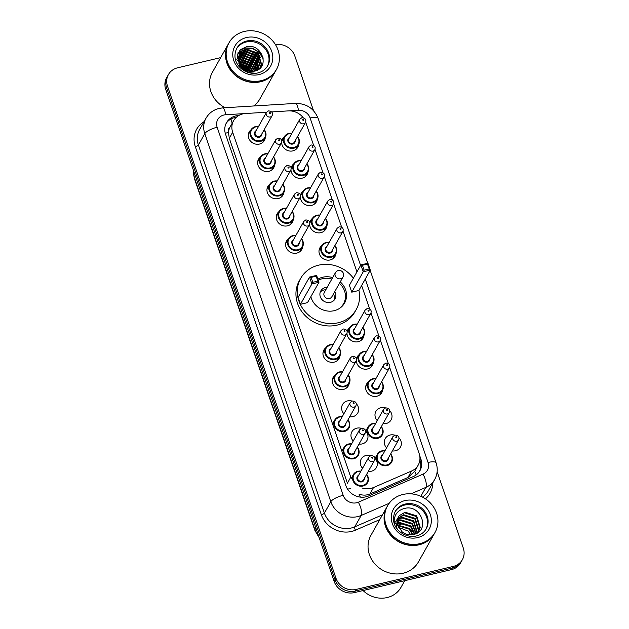 <?xml version="1.0" encoding="UTF-8"?>
<svg xmlns="http://www.w3.org/2000/svg" width="629" height="629" viewBox="0 0 629 629"><rect width="100%" height="100%" fill="white"/><g stroke="black" fill="none" stroke-linecap="round" stroke-linejoin="round"><path stroke-width="0.94" d="M307.958 171.874A8.712 7.902 -150.6 0 1 307.086 174.548A8.712 7.902 -150.6 0 1 302.195 178.149A8.712 7.902 -150.6 0 1 290.975 169.759M317.291 199.141A8.712 7.902 -150.6 0 1 316.418 201.815A8.712 7.902 -150.6 0 1 311.528 205.408A8.712 7.902 -150.6 0 1 300.308 197.019M326.632 226.401A8.712 7.902 -150.6 0 1 325.751 229.074A8.712 7.902 -150.6 0 1 320.861 232.675A8.712 7.902 -150.6 0 1 309.641 224.278M335.965 253.66A8.712 7.902 -150.6 0 1 335.084 256.333A8.712 7.902 -150.6 0 1 330.194 259.934A8.712 7.902 -150.6 0 1 321.034 256.813A8.712 7.902 -150.6 0 1 319.909 247.787A8.712 7.902 -150.6 0 1 321.741 245.648M363.963 335.438A8.712 7.902 -150.6 0 1 363.082 338.119A8.712 7.902 -150.6 0 1 358.192 341.712A8.712 7.902 -150.6 0 1 346.98 333.323M373.296 362.705A8.712 7.902 -150.6 0 1 372.415 365.378A8.712 7.902 -150.6 0 1 367.525 368.971A8.712 7.902 -150.6 0 1 356.313 360.582M382.629 389.964A8.712 7.902 -150.6 0 1 381.756 392.638A8.712 7.902 -150.6 0 1 376.857 396.239A8.712 7.902 -150.6 0 1 367.706 393.117A8.712 7.902 -150.6 0 1 366.573 384.091A8.712 7.902 -150.6 0 1 368.405 381.952M376.692 419.944A8.712 7.902 -150.6 0 1 377.549 420.07M377.243 420.612A8.712 7.902 -150.6 0 1 375.906 411.35A8.712 7.902 -150.6 0 1 380.804 407.749A8.712 7.902 -150.6 0 1 385.404 407.906M389.626 410.501A8.712 7.902 -150.6 0 1 391.089 419.897A8.712 7.902 -150.6 0 1 386.19 423.498A8.712 7.902 -150.6 0 1 383.037 423.647M386.025 447.203A8.712 7.902 -150.6 0 1 386.882 447.329M386.576 447.879A8.712 7.902 -150.6 0 1 385.239 438.61A8.712 7.902 -150.6 0 1 390.137 435.009A8.712 7.902 -150.6 0 1 394.745 435.166M398.959 437.76A8.712 7.902 -150.6 0 1 400.421 447.156A8.712 7.902 -150.6 0 1 395.523 450.757A8.712 7.902 -150.6 0 1 392.37 450.907M298.626 144.615A8.712 7.902 -150.6 0 1 297.753 147.288A8.712 7.902 -150.6 0 1 292.855 150.889A8.712 7.902 -150.6 0 1 281.643 142.5M361.997 467.63A8.712 7.902 -150.6 0 1 362.854 467.756M362.548 468.298A8.712 7.902 -150.6 0 1 361.211 459.036A8.712 7.902 -150.6 0 1 366.102 455.435A8.712 7.902 -150.6 0 1 370.709 455.593M374.931 458.187A8.712 7.902 -150.6 0 1 376.386 467.583A8.712 7.902 -150.6 0 1 371.495 471.184A8.712 7.902 -150.6 0 1 368.335 471.333M352.657 440.371A8.712 7.902 -150.6 0 1 353.522 440.497M353.215 441.039A8.712 7.902 -150.6 0 1 351.878 431.777A8.712 7.902 -150.6 0 1 356.769 428.176A8.712 7.902 -150.6 0 1 361.376 428.333M365.591 430.92A8.712 7.902 -150.6 0 1 367.053 440.324A8.712 7.902 -150.6 0 1 362.162 443.925A8.712 7.902 -150.6 0 1 359.002 444.074M343.324 413.111A8.712 7.902 -150.6 0 1 344.189 413.237M343.882 413.78A8.712 7.902 -150.6 0 1 342.546 404.51A8.712 7.902 -150.6 0 1 347.436 400.917A8.712 7.902 -150.6 0 1 352.043 401.066M356.258 403.661A8.712 7.902 -150.6 0 1 357.72 413.064A8.712 7.902 -150.6 0 1 352.83 416.657A8.712 7.902 -150.6 0 1 349.669 416.815M349.26 383.124A8.712 7.902 -150.6 0 1 348.387 385.797A8.712 7.902 -150.6 0 1 343.497 389.398A8.712 7.902 -150.6 0 1 334.337 386.277A8.712 7.902 -150.6 0 1 333.213 377.251A8.712 7.902 -150.6 0 1 335.045 375.12M339.927 355.865A8.712 7.902 -150.6 0 1 339.055 358.538A8.712 7.902 -150.6 0 1 334.156 362.139A8.712 7.902 -150.6 0 1 325.004 359.017A8.712 7.902 -150.6 0 1 323.872 349.991A8.712 7.902 -150.6 0 1 325.704 347.861M283.931 192.301A8.712 7.902 -150.6 0 1 283.05 194.974A8.712 7.902 -150.6 0 1 278.16 198.575A8.712 7.902 -150.6 0 1 269 195.454A8.712 7.902 -150.6 0 1 267.875 186.428A8.712 7.902 -150.6 0 1 269.707 184.289M274.598 165.042A8.712 7.902 -150.6 0 1 273.717 167.715A8.712 7.902 -150.6 0 1 268.827 171.316A8.712 7.902 -150.6 0 1 259.667 168.195A8.712 7.902 -150.6 0 1 258.543 159.168A8.712 7.902 -150.6 0 1 260.375 157.03M293.263 219.56A8.712 7.902 -150.6 0 1 292.383 222.234A8.712 7.902 -150.6 0 1 287.492 225.835A8.712 7.902 -150.6 0 1 278.332 222.713A8.712 7.902 -150.6 0 1 277.208 213.687A8.712 7.902 -150.6 0 1 279.04 211.556M302.596 246.827A8.712 7.902 -150.6 0 1 301.723 249.501A8.712 7.902 -150.6 0 1 296.825 253.094A8.712 7.902 -150.6 0 1 287.665 249.972A8.712 7.902 -150.6 0 1 286.541 240.946A8.712 7.902 -150.6 0 1 288.373 238.816M265.265 137.782A8.712 7.902 -150.6 0 1 264.384 140.456A8.712 7.902 -150.6 0 1 259.494 144.057A8.712 7.902 -150.6 0 1 250.334 140.935A8.712 7.902 -150.6 0 1 249.21 131.909A8.712 7.902 -150.6 0 1 251.042 129.771M266.547 112.229L245.491 113.519A16.33 14.813 29.4 0 0 242.786 113.92A16.33 14.813 29.4 0 0 233.611 120.666A16.33 14.813 29.4 0 0 232.683 132.271L350.778 477.199L347.397 483.198L229.302 138.278L232.683 132.271M233.611 120.666L229.947 127.2A5.441 4.938 29.4 0 0 228.413 132.46A16.33 4.82 161.1 0 0 225.268 133.317M228.413 132.46L228.5 132.719A16.33 14.813 -150.6 0 1 229.947 127.2M360.323 497.114A16.33 5.669 -113.5 0 0 359.041 494.174C362.784 495.479 366.4 495.432 369.883 494.009L407.93 477.497L414.708 471.325L418.206 465.106A16.33 14.813 29.4 0 0 419.134 453.509L389.666 367.438M228.5 132.719L229.302 138.278M303.186 117.67A16.33 14.813 29.4 0 0 288.294 110.893L271.72 111.907M313.627 145.346L305.796 122.466A16.33 14.813 29.4 0 0 305.663 122.097M388.297 363.436L380.333 340.179M378.965 336.177L371 312.92M369.632 308.918L361.628 285.535M356.95 271.87L343.002 231.134M341.633 227.132L333.669 203.875M332.293 199.873L324.336 176.615M322.96 172.613L315.003 149.356M361.919 487.939A16.33 14.813 29.4 0 0 373.54 487.522L411.586 471.011A16.33 14.813 29.4 0 0 418.206 465.106M291.148 167.99A8.712 7.902 -150.6 0 1 291.911 166.001A8.712 7.902 -150.6 0 1 293.743 163.87M300.481 195.249A8.712 7.902 -150.6 0 1 301.244 193.26A8.712 7.902 -150.6 0 1 303.076 191.13M309.814 222.517A8.712 7.902 -150.6 0 1 310.577 220.527A8.712 7.902 -150.6 0 1 312.409 218.389M347.153 331.554A8.712 7.902 -150.6 0 1 347.908 329.565A8.712 7.902 -150.6 0 1 349.74 327.434M356.486 358.813A8.712 7.902 -150.6 0 1 357.241 356.824A8.712 7.902 -150.6 0 1 359.073 354.693M281.816 140.731A8.712 7.902 -150.6 0 1 282.57 138.742A8.712 7.902 -150.6 0 1 284.402 136.611M238.721 115.524L238.383 115.547A16.33 14.813 29.4 0 0 235.678 115.948A16.33 14.813 29.4 0 0 226.503 122.694A16.33 14.813 29.4 0 0 225.575 134.299L345.864 485.627A16.33 14.813 29.4 0 0 368.625 495.959L413.332 476.554A16.33 14.813 29.4 0 0 419.952 470.657A16.33 14.813 29.4 0 0 420.88 459.052L419.685 455.569M226.078 123.512A16.33 14.813 -150.6 0 1 234.774 117.544A16.33 14.813 -150.6 0 1 236.347 117.253M238.847 65.801A21.771 19.751 -150.6 0 1 240.412 66.171M241.08 66.367A21.771 19.751 -150.6 0 1 250.028 71.407M275.486 44.667A16.33 14.813 -150.6 0 1 294.828 56.02L313.557 110.735M437.139 471.687L463.298 548.087A16.33 14.813 -150.6 0 1 462.37 559.692A16.33 14.813 -150.6 0 1 453.195 566.438L356.187 589.412A16.33 14.813 -150.6 0 1 335.972 578.232L167.503 86.165A16.33 14.813 -150.6 0 1 168.43 74.56A16.33 14.813 -150.6 0 1 177.606 67.814L220.661 57.624M462.37 559.692L460.57 562.892A16.33 14.813 -150.6 0 1 451.394 569.638L354.386 592.604A16.33 14.813 -150.6 0 1 334.172 581.432L165.702 89.357L166.599 87.761A16.33 14.813 -150.6 0 1 167.526 76.164A16.33 14.813 -150.6 0 0 166.599 87.761L335.076 579.836L166.599 87.761L167.503 86.165M354.386 592.604L355.283 591.008A16.33 14.813 -150.6 0 1 335.076 579.836A16.33 14.813 -150.6 0 0 355.283 591.008L452.298 568.042L355.283 591.008L356.187 589.412M461.474 561.288A16.33 14.813 -150.6 0 1 452.298 568.042A16.33 14.813 -150.6 0 0 461.474 561.288M419.834 460.224L419.983 460.648A16.33 14.813 -150.6 0 1 419.472 471.436M249.194 71.281A21.771 19.751 29.4 0 0 241.615 67.012M240.868 66.768A21.771 19.751 29.4 0 0 239.193 66.32M165.702 89.357A16.33 14.813 -150.6 0 1 166.63 77.76L168.43 74.56M275.934 70.409A27.22 24.688 -150.6 0 1 275.872 70.511A27.22 24.688 -150.6 0 1 260.587 81.754A27.22 24.688 -150.6 0 1 231.967 72.005A27.22 24.688 -150.6 0 1 228.445 43.794A27.22 24.688 -150.6 0 1 228.5 43.7M225.151 107.724A27.22 24.688 -150.6 0 1 212.421 72.256L228.445 43.794M276.493 69.41L275.989 70.306A27.22 24.688 -150.6 0 1 260.697 81.558A27.22 24.688 -150.6 0 1 232.077 71.8A27.22 24.688 -150.6 0 1 228.555 43.598L229.066 42.693A27.22 24.688 -150.6 0 1 244.359 31.45A27.22 24.688 -150.6 0 1 272.97 41.2A27.22 24.688 -150.6 0 1 276.493 69.41A27.22 24.688 -150.6 0 1 261.2 80.654A27.22 24.688 -150.6 0 1 232.588 70.904A27.22 24.688 -150.6 0 1 229.066 42.693M236.48 48.842A17.746 16.102 -150.6 0 1 246.159 42.009A17.746 16.102 -150.6 0 1 264.612 48.126A17.746 16.102 -150.6 0 1 267.396 66.249M239.531 54.511L246.159 49.919L257.764 53.473L261.389 64.929L260.406 67.578M250.177 73.003L253.809 73.09C246.143 72.712 241.237 69.269 239.106 62.751L238.643 56.995L239.665 54.259L246.442 49.424L258.047 52.978L261.672 64.433L259.942 68.294L260.548 66.43L256.923 54.975L245.318 51.421L239.162 55.289M239.059 55.564L245.035 51.916L256.64 55.47L260.264 66.926L259.808 68.412M238.713 56.681L243.91 53.913L255.516 57.467L259.124 68.993M238.784 56.398L244.194 53.418L255.799 56.972L259.321 68.836M238.493 57.876L242.786 55.91L254.391 59.464L258.228 69.615M238.533 57.569L243.069 55.415L254.674 58.969L258.472 69.457M238.43 59.157L241.662 57.907L253.267 61.461L257.167 70.204M238.43 58.827L241.937 57.412L253.55 60.966L257.45 70.063M238.54 60.533L240.537 59.904L252.143 63.458L255.924 70.731M238.493 60.18L240.813 59.409L252.426 62.963L256.255 70.605M238.871 62.035L251.018 65.455L254.454 71.148M238.761 61.65L239.688 61.406L251.301 64.96L254.847 71.053M239.484 63.71L249.894 67.452L252.709 71.439M239.295 63.27L250.177 66.957L253.18 71.384M249.752 70.519A22.322 20.246 -150.6 0 0 240.6 65.707L248.769 69.449L250.46 71.447M240.231 65.149L249.053 68.954L251.089 71.486M242.204 67.633L247.968 70.991M236.708 59.841L237.416 58.253M237.864 64.001L238.289 63.899M239.106 62.751A12.305 11.165 -150.6 0 0 254.336 71.171C270.784 68.199 261.861 42.733 246.544 46.735L240.577 49.573L237.125 54.935L240.16 67.578M237.322 60.494A27.22 24.688 -150.6 0 1 237.762 60.557M238.556 60.675A27.22 24.688 -150.6 0 1 241.049 61.202M242.708 61.681A27.22 24.688 -150.6 0 1 252.19 66.753M253.613 67.956A27.22 24.688 -150.6 0 1 255.83 70.189M275.872 70.511L259.848 98.965A27.22 24.688 -150.6 0 1 253.684 105.971M239.798 50.32L244.752 48.134L252.371 48.472L259.187 52.459L263.339 59.032M237.974 52.86L244.728 49.935M246.843 49.801L258.063 54.456L260.697 57.726M237.251 54.534L240.86 52.592M241.166 52.49L243.604 51.932M245.719 51.798L256.939 56.453L259.573 59.724M244.595 53.795L255.814 58.45L258.448 61.721M243.47 55.792L254.69 60.447L257.324 63.718M242.346 57.789L253.566 62.444L256.2 65.715M241.222 59.786L252.441 64.441L255.075 67.712M240.089 61.776L251.317 66.438L253.951 69.709M239.515 63.788L250.193 68.435L252.661 71.447M240.317 49.809L244.893 47.883L252.512 48.221L259.329 52.207L263.189 57.97M238.1 52.616L243.769 49.88L245.766 49.589M248.793 49.667L258.204 54.204L259.73 55.887M237.322 54.338L241.135 52.293M241.52 52.176L244.642 51.586M247.669 51.664L257.08 56.201L258.605 57.876M246.544 53.662L255.956 58.198L257.481 59.873M245.42 55.659L254.831 60.195L256.357 61.87M244.296 57.656L253.707 62.192L255.232 63.867M243.171 59.653L252.583 64.189L254.1 65.864M242.047 61.65L251.458 66.187L252.976 67.861M240.923 63.647L250.334 68.184L251.852 69.858M358.939 290.299A31.843 28.887 -150.6 0 1 356.195 309.586A31.843 28.887 -150.6 0 1 338.3 322.748A31.843 28.887 -150.6 0 1 304.821 311.339A31.843 28.887 -150.6 0 1 300.701 278.332A31.843 28.887 -150.6 0 1 318.589 265.179A31.843 28.887 -150.6 0 1 353.372 278.222M356.195 309.586L354.842 311.984A31.843 28.887 -150.6 0 1 336.955 325.146A31.843 28.887 -150.6 0 1 303.469 313.737A31.843 28.887 -150.6 0 1 299.349 280.731L300.701 278.332M317.904 279.174A18.508 16.786 -150.6 0 1 322.716 277.232A18.508 16.786 -150.6 0 1 332.655 277.609M340.25 281.886A18.508 16.786 -150.6 0 1 344.574 303.044A18.508 16.786 -150.6 0 1 334.172 310.695A18.508 16.786 -150.6 0 1 310.86 296.668M300.418 304.318L307.495 302.643L318.966 282.279L311.89 283.954L300.418 304.318L298.06 297.431L309.531 277.067L316.607 275.392L318.966 282.279L317.842 281.132L316.159 276.21L311.103 277.405L312.794 282.327L317.842 281.132M351.753 292.171L358.829 290.496L370.3 270.124L363.224 271.799L351.753 292.171L349.394 285.275L360.873 264.911L367.941 263.237L370.3 270.124L369.176 268.976L367.493 264.062L362.446 265.257L364.128 270.179L369.176 268.976M312.794 282.327L311.89 283.954L309.531 277.067L311.103 277.405M364.128 270.179L363.224 271.799L360.873 264.911L362.446 265.257M367.941 263.237L367.493 264.062M316.607 275.392L316.159 276.21M318.274 280.259A17.966 16.291 -150.6 0 1 322.323 278.726A17.966 16.291 -150.6 0 1 331.845 279.048M327.166 287.367A8.169 7.406 29.4 0 0 325.358 287.579A8.169 7.406 29.4 0 0 320.766 290.952A8.169 7.406 29.4 0 0 321.828 299.42A8.169 7.406 29.4 0 0 330.414 302.345A8.169 7.406 29.4 0 0 334.998 298.972A8.169 7.406 29.4 0 0 334.754 291.636M339.432 283.325A17.966 16.291 -150.6 0 1 343.536 303.776A17.966 16.291 -150.6 0 1 339 308.745M335.446 272.656L324.312 292.422A4.356 3.947 29.4 0 0 324.878 296.935A4.356 3.947 29.4 0 0 329.454 298.5A4.356 3.947 29.4 0 0 331.9 296.699L343.041 276.925A4.356 4.356 0 0 0 339.644 270.454A4.356 4.356 0 0 0 335.446 272.656A4.356 3.947 29.4 0 0 335.202 275.746A4.356 3.947 29.4 0 0 340.588 278.726A4.356 3.947 29.4 0 0 343.041 276.925M325.814 289.765A8.169 7.406 29.4 0 0 324.006 289.977A8.169 7.406 29.4 0 0 320.216 292.226M334.203 300.096A8.169 7.406 29.4 0 0 333.401 294.034M404.738 580.685L400.94 587.431A24.5 22.219 -150.6 0 1 387.173 597.55A24.5 22.219 -150.6 0 1 363.075 590.545M434.466 533.447A27.22 24.688 -150.6 0 1 434.411 533.549A27.22 24.688 -150.6 0 1 419.118 544.793A27.22 24.688 -150.6 0 1 390.499 535.043A27.22 24.688 -150.6 0 1 386.977 506.832A27.22 24.688 -150.6 0 1 387.032 506.73M434.411 533.549L418.379 562.004A27.22 24.688 -150.6 0 1 403.087 573.247A27.22 24.688 -150.6 0 1 374.475 563.498A27.22 24.688 -150.6 0 1 370.953 535.287L386.977 506.832M435.024 532.449L434.521 533.345A27.22 24.688 -150.6 0 1 419.229 544.596A27.22 24.688 -150.6 0 1 390.617 534.839A27.22 24.688 -150.6 0 1 387.087 506.636L387.598 505.732A27.22 24.688 -150.6 0 1 402.89 494.488A27.22 24.688 -150.6 0 1 431.502 504.238A27.22 24.688 -150.6 0 1 435.024 532.449A27.22 24.688 -150.6 0 1 419.732 543.692A27.22 24.688 -150.6 0 1 391.12 533.942A27.22 24.688 -150.6 0 1 387.598 505.732M395.012 511.88A17.746 16.102 -150.6 0 1 404.691 505.048A17.746 16.102 -150.6 0 1 423.152 511.165A17.746 16.102 -150.6 0 1 425.927 529.288M404.754 512.847L416.312 516.495L419.881 528.038L418.922 530.64M397.088 528.816L395.775 521.575L399.266 515.678L405.107 512.218L416.665 515.859L420.243 527.409L417.318 532.952M419.103 530.333L416.595 533.368M397.591 518.713L403.323 515.387L414.881 519.027L418.45 530.577L418.081 531.843M417.947 532.181L417.735 532.684M397.717 518.359L403.684 514.75L415.242 518.398L418.812 529.94L418.309 531.552M418.167 531.89L417.798 532.637M397.198 520.207L401.9 517.926L413.457 521.567L417.066 532.944M397.276 519.821L402.253 517.29L413.811 520.93L417.334 532.677M397.025 521.818L400.469 520.458L412.026 524.099L415.871 533.714M397.048 521.402L400.822 519.821L412.38 523.47L416.194 533.565M397.119 523.58L399.038 522.998L410.595 526.638L414.377 534.265M397.064 523.124L399.399 522.361L410.957 526.001L414.786 534.139M397.559 525.545L409.172 529.178L412.514 534.681M397.41 525.026L409.526 528.541L413.025 534.595M398.236 527.212L408.095 531.073L410.761 534.815M399.266 515.678L398.338 517.046L397.331 524.735L402.159 531.882C405.501 534.391 409.188 535.279 413.206 534.564C430.841 531.403 421.296 504.175 404.958 508.342C398.078 510.009 394.477 514.27 394.147 521.111L394.965 525.317M395.036 523.446A27.22 24.688 -150.6 0 1 395.468 523.493M397.135 523.721A27.22 24.688 -150.6 0 1 401.153 524.688M410.517 529.626A27.22 24.688 -150.6 0 1 414.165 533.007M420.203 461.348A16.33 4.82 161.1 0 0 419.622 461.419M232.14 123.276A16.33 3.994 -93.5 0 0 230.914 119.038M416.146 474.942A16.33 5.669 -113.5 0 0 414.708 471.325M350.314 488.505A16.33 4.82 161.1 0 0 347.617 489.22M407.93 477.497L411.586 471.011M369.883 494.009L373.54 487.522M244.972 113.558L225.693 114.745A10.89 9.875 29.4 0 0 223.885 115.013A10.89 9.875 29.4 0 0 217.147 127.247L343.167 495.314A10.89 9.875 29.4 0 0 356.643 502.76A10.89 9.875 29.4 0 0 358.349 502.201L423.018 474.132A10.89 9.875 29.4 0 0 428.058 462.457L365.268 279.064M389.17 503.318L361.172 515.466A21.771 19.751 -150.6 0 1 357.759 516.598A21.771 19.751 -150.6 0 1 330.815 501.698L204.795 133.631A21.771 19.751 -150.6 0 1 206.037 118.166L199.621 129.543A21.771 19.751 29.4 0 0 198.387 145.016L324.399 513.083A21.771 19.751 29.4 0 0 351.352 527.983A21.771 19.751 29.4 0 0 354.756 526.85L382.479 514.821M379.782 519.617L355.464 530.168A24.5 22.219 -150.6 0 1 321.317 514.679L195.297 146.612A2.72 0.802 161.1 0 0 198.387 145.016L204.795 133.631A10.89 3.216 -18.9 0 1 217.147 127.247M355.464 530.168A2.72 0.944 66.5 0 1 354.756 526.85L361.172 515.466A10.89 3.774 -113.5 0 0 358.349 502.201M195.297 146.612A24.5 22.219 -150.6 0 1 204.055 121.672M432.697 483.041A24.5 22.219 -150.6 0 1 425.448 498.821M335.972 578.232L334.172 581.432M453.195 566.438L451.394 569.638M343.167 495.314A10.89 3.216 -18.9 0 0 330.815 501.698L324.399 513.083A2.72 0.802 161.1 0 1 321.317 514.679M422.523 497.091A21.771 19.751 29.4 0 0 428.263 490.911L434.67 479.534A21.771 19.751 -150.6 0 1 425.849 487.396L420.84 496.281M423.018 474.132A10.89 3.774 -113.5 0 1 425.849 487.396L411.012 493.836M360.59 265.407L310.113 117.993A10.89 9.875 29.4 0 0 298.445 110.279L288.813 110.869M428.058 462.457A10.89 3.216 -18.9 0 1 436.101 462.928L370.174 270.352M310.113 117.993A10.89 3.216 -18.9 0 1 318.164 118.456C313.981 108.44 306.441 103.423 295.528 103.408L222.776 107.873A10.89 2.665 -93.5 0 1 225.693 114.745M298.445 110.279A10.89 2.665 -93.5 0 0 295.528 103.408M419.983 460.648L420.88 459.052M319.218 537.74L314.822 530.255A5.441 1.604 -18.9 0 1 314.925 529.689A21.771 19.751 29.4 0 0 318.824 536.608M193.37 170.176A21.771 19.751 29.4 0 0 194.432 177.763A5.441 1.604 161.1 0 0 194.33 178.329L193.3 169.964M195.383 176.065L194.432 177.763L314.925 529.689L315.876 527.99M239.012 66.061A21.771 19.751 -150.6 0 1 240.632 66.47M241.332 66.682A21.771 19.751 -150.6 0 1 249.627 71.352M236.748 48.339A17.746 16.102 -150.6 0 1 246.725 41.011A17.746 16.102 -150.6 0 1 265.383 47.364A17.746 16.102 -150.6 0 1 267.679 65.762C265.595 69.394 262.34 71.777 257.921 72.909C245.648 75.952 229.577 63.726 236.748 48.339M259.117 74.56A20.474 18.571 -150.6 0 1 233.776 60.549A20.474 18.571 -150.6 0 1 246.442 37.551A20.474 18.571 -150.6 0 1 271.783 51.554A20.474 18.571 -150.6 0 1 259.117 74.56M395.287 511.377A17.746 16.102 -150.6 0 1 405.257 504.049A17.746 16.102 -150.6 0 1 423.915 510.402A17.746 16.102 -150.6 0 1 426.218 528.8C424.127 532.425 420.872 534.807 416.461 535.947C404.18 538.99 388.117 526.764 395.287 511.377M417.648 537.598A20.474 18.571 -150.6 0 1 392.307 523.587A20.474 18.571 -150.6 0 1 404.974 500.59A20.474 18.571 -150.6 0 1 430.315 514.593A20.474 18.571 -150.6 0 1 417.648 537.598M264.211 129.668A8.169 7.406 -150.6 0 1 265.147 137.987A8.169 7.406 -150.6 0 1 260.563 141.368A8.169 7.406 -150.6 0 1 251.977 138.443A8.169 7.406 -150.6 0 1 250.916 129.975A8.169 7.406 -150.6 0 1 255.508 126.602A8.169 7.406 -150.6 0 1 258.519 126.468M258.37 126.736A7.619 6.911 29.4 0 0 255.791 126.893A7.619 6.911 29.4 0 0 251.073 135.455A7.619 6.911 29.4 0 0 260.508 140.676A7.619 6.911 29.4 0 0 264.054 129.944M261.868 133.835A3.813 3.46 -150.6 0 1 254.776 135.023A3.813 3.46 -150.6 0 1 256.176 130.628M255.413 131.98A3.263 2.964 29.4 0 0 259.274 136.54A3.263 2.964 29.4 0 0 261.106 135.188L272.129 115.618A3.263 2.964 -150.6 0 1 266.861 115.799A3.263 2.964 -150.6 0 1 266.437 112.41L255.413 131.98M270.014 113.511A0.543 0.495 29.4 0 0 270.352 112.898A0.543 0.495 29.4 0 0 269.676 112.52A0.543 0.495 29.4 0 0 269.338 113.134A0.543 0.495 29.4 0 0 270.014 113.511M273.544 156.935A8.169 7.406 -150.6 0 1 274.48 165.254A8.169 7.406 -150.6 0 1 269.896 168.627A8.169 7.406 -150.6 0 1 261.31 165.702A8.169 7.406 -150.6 0 1 260.257 157.234A8.169 7.406 -150.6 0 1 264.84 153.861A8.169 7.406 -150.6 0 1 267.852 153.728M267.702 154.003A7.619 6.911 29.4 0 0 265.123 154.152A7.619 6.911 29.4 0 0 260.406 162.722A7.619 6.911 29.4 0 0 269.841 167.935A7.619 6.911 29.4 0 0 273.387 157.203M271.201 161.095A3.813 3.46 -150.6 0 1 264.109 162.282A3.813 3.46 -150.6 0 1 265.509 157.895M264.746 159.239A3.263 2.964 29.4 0 0 268.607 163.799A3.263 2.964 29.4 0 0 270.439 162.447L281.462 142.877A3.263 2.964 -150.6 0 1 276.194 143.058A3.263 2.964 -150.6 0 1 275.769 139.669L264.746 159.239M279.347 140.77A0.543 0.495 29.4 0 0 279.685 140.157A0.543 0.495 29.4 0 0 278.671 140.393A0.543 0.495 29.4 0 0 279.347 140.77M282.877 184.195A8.169 7.406 -150.6 0 1 283.813 192.513A8.169 7.406 -150.6 0 1 279.229 195.886A8.169 7.406 -150.6 0 1 270.643 192.961A8.169 7.406 -150.6 0 1 269.589 184.501A8.169 7.406 -150.6 0 1 274.173 181.121A8.169 7.406 -150.6 0 1 277.185 180.987M277.035 181.262A7.619 6.911 29.4 0 0 274.456 181.419A7.619 6.911 29.4 0 0 269.739 189.982A7.619 6.911 29.4 0 0 279.174 195.194A7.619 6.911 29.4 0 0 282.728 184.47M280.534 188.354A3.813 3.46 -150.6 0 1 273.442 189.541A3.813 3.46 -150.6 0 1 274.842 185.154M274.079 186.506A3.263 2.964 29.4 0 0 277.939 191.059A3.263 2.964 29.4 0 0 279.771 189.706L290.795 170.137A3.263 2.964 -150.6 0 1 285.527 170.317A3.263 2.964 -150.6 0 1 285.102 166.929L274.079 186.506M288.68 168.029A0.543 0.495 29.4 0 0 289.018 167.416A0.543 0.495 29.4 0 0 288.341 167.047A0.543 0.495 29.4 0 0 288.003 167.66A0.543 0.495 29.4 0 0 288.68 168.029M292.21 211.454A8.169 7.406 -150.6 0 1 293.145 219.773A8.169 7.406 -150.6 0 1 288.562 223.146A8.169 7.406 -150.6 0 1 279.976 220.221A8.169 7.406 -150.6 0 1 278.922 211.761A8.169 7.406 -150.6 0 1 283.506 208.388A8.169 7.406 -150.6 0 1 286.517 208.246M286.368 208.521A7.619 6.911 29.4 0 0 283.789 208.679A7.619 6.911 29.4 0 0 279.072 217.241A7.619 6.911 29.4 0 0 288.507 222.454A7.619 6.911 29.4 0 0 292.06 211.729M289.867 215.621A3.813 3.46 -150.6 0 1 282.775 216.801A3.813 3.46 -150.6 0 1 284.174 212.413M283.412 213.766A3.263 2.964 29.4 0 0 287.272 218.318A3.263 2.964 29.4 0 0 289.104 216.966L300.127 197.396A3.263 2.964 -150.6 0 1 294.859 197.577A3.263 2.964 -150.6 0 1 294.435 194.196L283.412 213.766M298.012 195.289A0.543 0.495 29.4 0 0 298.35 194.675A0.543 0.495 29.4 0 0 297.674 194.306A0.543 0.495 29.4 0 0 297.336 194.919A0.543 0.495 29.4 0 0 298.012 195.289M301.543 238.713A8.169 7.406 -150.6 0 1 302.486 247.032A8.169 7.406 -150.6 0 1 297.894 250.405A8.169 7.406 -150.6 0 1 289.309 247.48A8.169 7.406 -150.6 0 1 288.255 239.02A8.169 7.406 -150.6 0 1 292.839 235.647A8.169 7.406 -150.6 0 1 295.85 235.505M295.701 235.781A7.619 6.911 29.4 0 0 293.122 235.938A7.619 6.911 29.4 0 0 288.404 244.5A7.619 6.911 29.4 0 0 297.839 249.713A7.619 6.911 29.4 0 0 301.393 238.989M299.2 242.88A3.813 3.46 -150.6 0 1 292.108 244.06A3.813 3.46 -150.6 0 1 293.507 239.673M292.744 241.025A3.263 2.964 29.4 0 0 296.605 245.577A3.263 2.964 29.4 0 0 298.437 244.233L309.46 224.663A3.263 2.964 -150.6 0 1 304.192 224.836A3.263 2.964 -150.6 0 1 303.768 221.455L292.744 241.025M307.345 222.548A0.543 0.495 29.4 0 0 307.683 221.935A0.543 0.495 29.4 0 0 307.007 221.565A0.543 0.495 29.4 0 0 306.669 222.179A0.543 0.495 29.4 0 0 307.345 222.548M338.882 347.758A8.169 7.406 -150.6 0 1 339.817 356.077A8.169 7.406 -150.6 0 1 335.226 359.45A8.169 7.406 -150.6 0 1 326.648 356.525A8.169 7.406 -150.6 0 1 325.586 348.065A8.169 7.406 -150.6 0 1 330.178 344.692A8.169 7.406 -150.6 0 1 333.189 344.55M333.032 344.826A7.619 6.911 29.4 0 0 330.453 344.983A7.619 6.911 29.4 0 0 325.743 353.545A7.619 6.911 29.4 0 0 335.171 358.758A7.619 6.911 29.4 0 0 338.724 348.034M336.531 351.918A3.813 3.46 -150.6 0 1 329.439 353.105A3.813 3.46 -150.6 0 1 330.838 348.718M330.083 350.07A3.263 2.964 29.4 0 0 333.936 354.622A3.263 2.964 29.4 0 0 335.776 353.27L346.791 333.7A3.263 2.964 -150.6 0 1 341.523 333.881A3.263 2.964 -150.6 0 1 341.099 330.5L330.083 350.07M344.676 331.593A0.543 0.495 29.4 0 0 344.346 330.61A0.543 0.495 29.4 0 0 344.676 331.593M348.214 375.018A8.169 7.406 -150.6 0 1 349.15 383.336A8.169 7.406 -150.6 0 1 344.558 386.709A8.169 7.406 -150.6 0 1 335.98 383.784A8.169 7.406 -150.6 0 1 334.919 375.324A8.169 7.406 -150.6 0 1 339.511 371.951A8.169 7.406 -150.6 0 1 342.522 371.81M342.365 372.085A7.619 6.911 29.4 0 0 339.786 372.242A7.619 6.911 29.4 0 0 335.076 380.804A7.619 6.911 29.4 0 0 344.503 386.017A7.619 6.911 29.4 0 0 348.057 375.293M345.864 379.185A3.813 3.46 -150.6 0 1 338.772 380.364A3.813 3.46 -150.6 0 1 340.179 375.977M339.416 377.329A3.263 2.964 29.4 0 0 343.269 381.882A3.263 2.964 29.4 0 0 345.109 380.537L356.124 360.96A3.263 2.964 -150.6 0 1 350.856 361.14A3.263 2.964 -150.6 0 1 350.439 357.759L339.416 377.329M354.009 358.852A0.543 0.495 29.4 0 0 353.679 357.87A0.543 0.495 29.4 0 0 354.009 358.852M347.979 419.81A8.169 7.406 -150.6 0 1 348.922 428.129A8.169 7.406 -150.6 0 1 344.33 431.502A8.169 7.406 -150.6 0 1 335.744 428.577A8.169 7.406 -150.6 0 1 334.691 420.117A8.169 7.406 -150.6 0 1 339.275 416.744A8.169 7.406 -150.6 0 1 342.286 416.602M342.137 416.878A7.619 6.911 29.4 0 0 339.558 417.035A7.619 6.911 29.4 0 0 334.84 425.597A7.619 6.911 29.4 0 0 344.275 430.81A7.619 6.911 29.4 0 0 347.829 420.086M345.636 423.977A3.813 3.46 -150.6 0 1 338.544 425.157A3.813 3.46 -150.6 0 1 339.943 420.77M339.18 422.122A3.263 2.964 29.4 0 0 343.041 426.674A3.263 2.964 29.4 0 0 344.873 425.322L355.896 405.752A3.263 2.964 -150.6 0 1 350.628 405.933A3.263 2.964 -150.6 0 1 350.204 402.552L339.18 422.122M353.781 403.645A0.543 0.495 29.4 0 0 354.119 403.032A0.543 0.495 29.4 0 0 353.443 402.662A0.543 0.495 29.4 0 0 353.105 403.275A0.543 0.495 29.4 0 0 353.781 403.645M357.311 447.07A8.169 7.406 -150.6 0 1 358.255 455.388A8.169 7.406 -150.6 0 1 353.663 458.761A8.169 7.406 -150.6 0 1 345.077 455.836A8.169 7.406 -150.6 0 1 344.024 447.376A8.169 7.406 -150.6 0 1 348.608 444.003A8.169 7.406 -150.6 0 1 351.619 443.87M351.469 444.137A7.619 6.911 29.4 0 0 348.891 444.294A7.619 6.911 29.4 0 0 344.173 452.856A7.619 6.911 29.4 0 0 353.608 458.069A7.619 6.911 29.4 0 0 357.162 447.345M354.968 451.237A3.813 3.46 -150.6 0 1 347.876 452.416A3.813 3.46 -150.6 0 1 349.276 448.029M348.513 449.381A3.263 2.964 29.4 0 0 352.374 453.934A3.263 2.964 29.4 0 0 354.206 452.589L365.229 433.019A3.263 2.964 -150.6 0 1 359.961 433.192A3.263 2.964 -150.6 0 1 359.536 429.811L348.513 449.381M363.114 430.904A0.543 0.495 29.4 0 0 363.452 430.291A0.543 0.495 29.4 0 0 362.776 429.921A0.543 0.495 29.4 0 0 362.438 430.535A0.543 0.495 29.4 0 0 363.114 430.904M366.644 474.329A8.169 7.406 -150.6 0 1 367.588 482.647A8.169 7.406 -150.6 0 1 362.996 486.028A8.169 7.406 -150.6 0 1 354.41 483.096A8.169 7.406 -150.6 0 1 353.356 474.636A8.169 7.406 -150.6 0 1 357.94 471.263A8.169 7.406 -150.6 0 1 360.96 471.129M360.802 471.396A7.619 6.911 29.4 0 0 358.223 471.553A7.619 6.911 29.4 0 0 353.506 480.116A7.619 6.911 29.4 0 0 362.941 485.336A7.619 6.911 29.4 0 0 366.495 474.604M364.301 478.496A3.813 3.46 -150.6 0 1 357.209 479.683A3.813 3.46 -150.6 0 1 358.609 475.288M357.846 476.64A3.263 2.964 29.4 0 0 361.706 481.193A3.263 2.964 29.4 0 0 363.538 479.848L374.562 460.279A3.263 2.964 -150.6 0 1 369.294 460.459A3.263 2.964 -150.6 0 1 368.869 457.071L357.846 476.64M372.447 458.164A0.543 0.495 29.4 0 0 372.785 457.558A0.543 0.495 29.4 0 0 372.109 457.181A0.543 0.495 29.4 0 0 372.447 458.164M297.58 136.509A8.169 7.406 -150.6 0 1 298.516 144.827A8.169 7.406 -150.6 0 1 293.924 148.2A8.169 7.406 -150.6 0 1 285.346 145.275A8.169 7.406 -150.6 0 1 284.284 136.815A8.169 7.406 -150.6 0 1 288.876 133.442M291.73 133.576A7.619 6.911 29.4 0 0 289.151 133.733A7.619 6.911 29.4 0 0 284.442 142.296A7.619 6.911 29.4 0 0 293.869 147.508A7.619 6.911 29.4 0 0 297.423 136.784M295.229 140.668A3.813 3.46 -150.6 0 1 288.137 141.855A3.813 3.46 -150.6 0 1 289.537 137.468M299.797 119.251L288.782 138.82A3.263 2.964 29.4 0 0 292.634 143.373A3.263 2.964 29.4 0 0 294.474 142.02L305.49 122.451A3.263 2.964 -150.6 0 1 300.222 122.631A3.263 2.964 -150.6 0 1 299.797 119.251L301.849 117.709C305.309 118.071 306.52 119.652 305.49 122.451M303.044 119.361A0.543 0.495 29.4 0 0 303.375 120.343A0.543 0.495 29.4 0 0 303.044 119.361M288.97 133.419A8.169 7.406 -150.6 0 1 291.887 133.301M306.913 163.768A8.169 7.406 -150.6 0 1 307.848 172.087A8.169 7.406 -150.6 0 1 303.257 175.46A8.169 7.406 -150.6 0 1 294.679 172.535A8.169 7.406 -150.6 0 1 293.617 164.075A8.169 7.406 -150.6 0 1 298.209 160.702M301.063 160.835A7.619 6.911 29.4 0 0 298.484 160.993A7.619 6.911 29.4 0 0 293.774 169.555A7.619 6.911 29.4 0 0 303.202 174.768A7.619 6.911 29.4 0 0 306.755 164.043M304.562 167.935A3.813 3.46 -150.6 0 1 297.47 169.115A3.813 3.46 -150.6 0 1 298.877 164.727M309.138 146.51L298.115 166.08A3.263 2.964 29.4 0 0 301.967 170.632A3.263 2.964 29.4 0 0 303.807 169.287L314.822 149.71A3.263 2.964 -150.6 0 1 309.554 149.891A3.263 2.964 -150.6 0 1 309.138 146.51L311.182 144.969C314.642 145.33 315.852 146.911 314.822 149.71M312.377 146.62A0.543 0.495 29.4 0 0 312.707 147.603A0.543 0.495 29.4 0 0 312.377 146.62M298.303 160.678A8.169 7.406 -150.6 0 1 301.22 160.56M316.245 191.027A8.169 7.406 -150.6 0 1 317.181 199.346A8.169 7.406 -150.6 0 1 312.597 202.719A8.169 7.406 -150.6 0 1 304.011 199.794A8.169 7.406 -150.6 0 1 302.95 191.334A8.169 7.406 -150.6 0 1 307.542 187.961M310.396 188.095A7.619 6.911 29.4 0 0 307.817 188.252A7.619 6.911 29.4 0 0 303.107 196.814A7.619 6.911 29.4 0 0 312.534 202.027A7.619 6.911 29.4 0 0 316.088 191.302M313.902 195.194A3.813 3.46 -150.6 0 1 306.803 196.374A3.813 3.46 -150.6 0 1 308.21 191.987M318.471 173.769L307.447 193.339A3.263 2.964 29.4 0 0 311.3 197.891A3.263 2.964 29.4 0 0 313.14 196.547L324.163 176.977A3.263 2.964 -150.6 0 1 318.887 177.15A3.263 2.964 -150.6 0 1 318.471 173.769L320.515 172.228C323.974 172.59 325.185 174.17 324.163 176.977M321.71 173.879A0.543 0.495 29.4 0 0 321.372 174.492A0.543 0.495 29.4 0 0 322.378 174.257A0.543 0.495 29.4 0 0 321.71 173.879M307.636 187.937A8.169 7.406 -150.6 0 1 310.553 187.827M325.578 218.287A8.169 7.406 -150.6 0 1 326.514 226.605A8.169 7.406 -150.6 0 1 321.93 229.986A8.169 7.406 -150.6 0 1 313.344 227.053A8.169 7.406 -150.6 0 1 312.283 218.593A8.169 7.406 -150.6 0 1 316.874 215.22A8.169 7.406 -150.6 0 1 319.886 215.087M319.729 215.354A7.619 6.911 29.4 0 0 317.158 215.511A7.619 6.911 29.4 0 0 312.44 224.073A7.619 6.911 29.4 0 0 321.875 229.294A7.619 6.911 29.4 0 0 325.421 218.562M323.235 222.454A3.813 3.46 -150.6 0 1 316.135 223.641A3.813 3.46 -150.6 0 1 317.543 219.246M327.803 201.028L316.78 220.598A3.263 2.964 29.4 0 0 320.633 225.158A3.263 2.964 29.4 0 0 322.473 223.806L333.496 204.236A3.263 2.964 -150.6 0 1 328.22 204.417A3.263 2.964 -150.6 0 1 327.803 201.028L329.848 199.487C333.307 199.857 334.518 201.437 333.496 204.236M331.043 201.138A0.543 0.495 29.4 0 0 330.705 201.752A0.543 0.495 29.4 0 0 331.711 201.516A0.543 0.495 29.4 0 0 331.043 201.138M334.911 245.554A8.169 7.406 -150.6 0 1 335.847 253.872A8.169 7.406 -150.6 0 1 331.263 257.245A8.169 7.406 -150.6 0 1 322.677 254.32A8.169 7.406 -150.6 0 1 321.616 245.853A8.169 7.406 -150.6 0 1 326.207 242.479M329.061 242.621A7.619 6.911 29.4 0 0 326.49 242.77A7.619 6.911 29.4 0 0 321.773 251.341A7.619 6.911 29.4 0 0 331.208 256.553A7.619 6.911 29.4 0 0 334.754 245.821M332.568 249.713A3.813 3.46 -150.6 0 1 325.476 250.9A3.813 3.46 -150.6 0 1 326.876 246.505M337.136 228.288L326.113 247.857A3.263 2.964 29.4 0 0 329.966 252.418A3.263 2.964 29.4 0 0 331.805 251.065L342.829 231.496A3.263 2.964 -150.6 0 1 337.561 231.676A3.263 2.964 -150.6 0 1 337.136 228.288L339.188 226.754C342.64 227.116 343.859 228.697 342.829 231.496M340.375 228.406A0.543 0.495 29.4 0 0 340.037 229.011A0.543 0.495 29.4 0 0 340.714 229.388A0.543 0.495 29.4 0 0 341.052 228.775A0.543 0.495 29.4 0 0 340.375 228.406M326.309 242.456A8.169 7.406 -150.6 0 1 329.219 242.346M362.909 327.332A8.169 7.406 -150.6 0 1 363.845 335.65A8.169 7.406 -150.6 0 1 359.261 339.023A8.169 7.406 -150.6 0 1 350.675 336.098A8.169 7.406 -150.6 0 1 349.622 327.638A8.169 7.406 -150.6 0 1 354.206 324.265A8.169 7.406 -150.6 0 1 357.217 324.124M357.068 324.399A7.619 6.911 29.4 0 0 354.489 324.556A7.619 6.911 29.4 0 0 349.771 333.118A7.619 6.911 29.4 0 0 359.206 338.331A7.619 6.911 29.4 0 0 362.76 327.607M360.566 331.499A3.813 3.46 -150.6 0 1 353.474 332.678A3.813 3.46 -150.6 0 1 354.874 328.291M365.135 310.073L354.111 329.643A3.263 2.964 29.4 0 0 357.972 334.196A3.263 2.964 29.4 0 0 359.804 332.851L370.827 313.273A3.263 2.964 -150.6 0 1 365.559 313.454A3.263 2.964 -150.6 0 1 365.135 310.073L367.187 308.532C370.638 308.894 371.857 310.474 370.827 313.273M368.374 310.183A0.543 0.495 29.4 0 0 368.036 310.797A0.543 0.495 29.4 0 0 368.712 311.166A0.543 0.495 29.4 0 0 369.05 310.553A0.543 0.495 29.4 0 0 368.374 310.183M372.242 354.591A8.169 7.406 -150.6 0 1 373.186 362.909A8.169 7.406 -150.6 0 1 368.594 366.282A8.169 7.406 -150.6 0 1 360.008 363.358A8.169 7.406 -150.6 0 1 358.955 354.898A8.169 7.406 -150.6 0 1 363.538 351.525A8.169 7.406 -150.6 0 1 366.55 351.391M366.4 351.658A7.619 6.911 29.4 0 0 363.821 351.815A7.619 6.911 29.4 0 0 359.104 360.378A7.619 6.911 29.4 0 0 368.539 365.591A7.619 6.911 29.4 0 0 372.093 354.866M369.899 358.758A3.813 3.46 -150.6 0 1 362.807 359.945A3.813 3.46 -150.6 0 1 364.207 355.55M374.467 337.333L363.444 356.902A3.263 2.964 29.4 0 0 367.305 361.455A3.263 2.964 29.4 0 0 369.137 360.11L380.16 340.541A3.263 2.964 -150.6 0 1 374.892 340.714A3.263 2.964 -150.6 0 1 374.467 337.333L376.519 335.792C379.979 336.153 381.19 337.742 380.16 340.541M377.707 337.443A0.543 0.495 29.4 0 0 377.369 338.056A0.543 0.495 29.4 0 0 378.383 337.82A0.543 0.495 29.4 0 0 377.707 337.443M381.575 381.85A8.169 7.406 -150.6 0 1 382.518 390.169A8.169 7.406 -150.6 0 1 377.927 393.55A8.169 7.406 -150.6 0 1 369.341 390.625A8.169 7.406 -150.6 0 1 368.287 382.157A8.169 7.406 -150.6 0 1 372.871 378.784M375.733 378.925A7.619 6.911 29.4 0 0 373.154 379.075A7.619 6.911 29.4 0 0 368.437 387.637A7.619 6.911 29.4 0 0 377.872 392.858A7.619 6.911 29.4 0 0 381.426 382.125M379.232 386.017A3.813 3.46 -150.6 0 1 372.14 387.205A3.813 3.46 -150.6 0 1 373.54 382.809M383.8 364.592L372.777 384.162A3.263 2.964 29.4 0 0 376.637 388.722A3.263 2.964 29.4 0 0 378.469 387.37L389.493 367.8A3.263 2.964 -150.6 0 1 384.225 367.981A3.263 2.964 -150.6 0 1 383.8 364.592L385.852 363.059C389.312 363.42 390.523 365.001 389.493 367.8M387.039 364.702A0.543 0.495 29.4 0 0 386.701 365.315A0.543 0.495 29.4 0 0 387.378 365.693A0.543 0.495 29.4 0 0 387.716 365.079A0.543 0.495 29.4 0 0 387.039 364.702M372.973 378.76A8.169 7.406 -150.6 0 1 375.883 378.65M381.347 426.643A8.169 7.406 -150.6 0 1 382.283 434.961A8.169 7.406 -150.6 0 1 377.699 438.342A8.169 7.406 -150.6 0 1 369.113 435.417A8.169 7.406 -150.6 0 1 368.051 426.949A8.169 7.406 -150.6 0 1 372.643 423.576A8.169 7.406 -150.6 0 1 375.655 423.443M375.497 423.71A7.619 6.911 29.4 0 0 372.926 423.867A7.619 6.911 29.4 0 0 368.209 432.43A7.619 6.911 29.4 0 0 377.644 437.65A7.619 6.911 29.4 0 0 381.19 426.918M379.004 430.81A3.813 3.46 -150.6 0 1 371.904 431.997A3.813 3.46 -150.6 0 1 373.312 427.602M383.572 409.385L372.549 428.954A3.263 2.964 29.4 0 0 376.401 433.515A3.263 2.964 29.4 0 0 378.241 432.162L389.265 412.593A3.263 2.964 -150.6 0 1 383.997 412.773A3.263 2.964 -150.6 0 1 383.572 409.385L385.624 407.844C389.076 408.213 390.294 409.794 389.265 412.593M386.811 409.495A0.543 0.495 29.4 0 0 386.473 410.108A0.543 0.495 29.4 0 0 387.149 410.485A0.543 0.495 29.4 0 0 387.488 409.872A0.543 0.495 29.4 0 0 386.811 409.495M359.245 443.634A8.169 7.406 29.4 0 0 359.206 444.098M390.68 453.91A8.169 7.406 -150.6 0 1 391.615 462.229A8.169 7.406 -150.6 0 1 387.032 465.602A8.169 7.406 -150.6 0 1 378.446 462.677A8.169 7.406 -150.6 0 1 377.384 454.209A8.169 7.406 -150.6 0 1 381.976 450.836A8.169 7.406 -150.6 0 1 384.987 450.702M384.838 450.977A7.619 6.911 29.4 0 0 382.259 451.127A7.619 6.911 29.4 0 0 377.542 459.697A7.619 6.911 29.4 0 0 386.977 464.91A7.619 6.911 29.4 0 0 390.523 454.177M388.337 458.069A3.813 3.46 -150.6 0 1 381.245 459.256A3.813 3.46 -150.6 0 1 382.644 454.861M392.905 436.644L381.882 456.214A3.263 2.964 29.4 0 0 385.742 460.774A3.263 2.964 29.4 0 0 387.574 459.422L398.597 439.852A3.263 2.964 -150.6 0 1 393.329 440.033A3.263 2.964 -150.6 0 1 392.905 436.644L394.957 435.111C398.409 435.472 399.627 437.053 398.597 439.852M396.144 436.762A0.543 0.495 29.4 0 0 395.806 437.367A0.543 0.495 29.4 0 0 396.482 437.745A0.543 0.495 29.4 0 0 396.82 437.131A0.543 0.495 29.4 0 0 396.144 436.762M368.578 470.901A8.169 7.406 29.4 0 0 368.539 471.357M222.776 107.873L219.128 108.408C213.373 109.855 209.001 113.11 206.037 118.166M434.67 479.534C437.517 474.242 437.988 468.707 436.101 462.928M367.753 263.284L318.164 118.456M314.822 530.255L194.33 178.329M343.536 303.776L342.113 306.299M262.56 142.586L265.147 137.987L265.957 133.497L264.235 129.629M258.543 126.429L255.547 126.563L250.916 129.975L248.337 134.567M272.129 115.618C273.159 112.819 271.94 111.239 268.489 110.877L266.437 112.41M271.893 169.846L274.48 165.254L275.29 160.757L273.568 156.888M267.875 153.688L264.88 153.822L260.257 157.234L257.67 161.826M281.462 142.877C282.492 140.078 281.273 138.498 277.821 138.136L275.769 139.669M281.226 197.105L283.813 192.513L284.623 188.024L282.901 184.155M277.208 180.948L274.22 181.089L269.589 184.501L267.003 189.093M290.795 170.137C291.825 167.338 290.606 165.757 287.154 165.396L285.102 166.929M290.567 224.364L293.145 219.773L293.955 215.283L292.233 211.415M286.541 208.207L283.553 208.348L278.922 211.761L276.335 216.352M300.127 197.396C301.157 194.597 299.939 193.017 296.487 192.655L294.435 194.196M299.899 251.624L302.486 247.032L303.288 242.542L301.566 238.674M295.874 235.466L292.886 235.608L288.255 239.02L285.668 243.612M309.46 224.663C310.49 221.856 309.279 220.276 305.82 219.914L303.768 221.455M337.23 360.669L339.817 356.077L340.619 351.587L338.905 347.719M333.213 344.511L330.217 344.653L325.586 348.065L322.999 352.657M346.791 333.7C347.821 330.901 346.61 329.321 343.151 328.959L341.099 330.5M346.563 387.928L349.15 383.336L349.96 378.847L348.238 374.978M342.546 371.77L339.55 371.912L334.919 375.324L332.332 379.916M356.124 360.96C357.154 358.16 355.943 356.58 352.484 356.218L350.439 357.759M348.922 428.129L349.724 423.639L348.002 419.771M342.31 416.563L339.322 416.705L334.691 420.117L332.537 423.93M355.896 405.752C356.926 402.953 355.715 401.373 352.256 401.011L350.204 402.552M358.255 455.388L359.057 450.899L357.335 447.03M351.642 443.822L348.655 443.964L344.024 447.376L341.869 451.19M365.229 433.019C366.259 430.212 365.048 428.632 361.589 428.27L359.536 429.811M367.588 482.647L368.39 478.158L366.668 474.29M360.975 471.09L357.987 471.223L353.356 474.636L351.241 478.394M374.562 460.279C375.592 457.48 374.381 455.891 370.921 455.53L368.869 457.071M281.863 141.116L284.284 136.815L288.915 133.403L291.911 133.262M297.603 136.469L299.318 140.338L298.516 144.827L295.929 149.419M291.196 168.375L293.617 164.075L298.248 160.662L301.244 160.521M306.936 163.729L308.658 167.597L307.848 172.087L305.262 176.678M300.528 195.635L302.95 191.334L307.581 187.922L310.577 187.78M316.269 190.988L317.991 194.856L317.181 199.346L314.594 203.938M309.861 222.894L312.283 218.593L316.914 215.181L319.909 215.047M325.602 218.247L327.324 222.116L326.514 226.605L323.927 231.197M319.037 250.444L321.616 245.853L326.247 242.44L329.242 242.307M334.935 245.507L336.657 249.375L335.847 253.872L333.26 258.464M347.2 331.939L349.622 327.638L354.253 324.226L357.241 324.084M362.933 327.292L364.655 331.161L363.845 335.65L361.258 340.242M356.533 359.198L358.955 354.898L363.586 351.485L366.573 351.344M372.266 354.552L373.988 358.42L373.186 362.909L370.599 367.501M365.701 386.749L368.287 382.157L372.918 378.744L375.906 378.611M381.599 381.811L383.32 385.679L382.518 390.169L379.932 394.768M365.732 431.077L368.051 426.949L372.683 423.537L375.678 423.403M382.283 434.961L383.092 430.472L381.371 426.604M375.065 458.337L377.384 454.209L382.015 450.796L385.011 450.663M391.615 462.229L392.425 457.731L390.703 453.863"/></g></svg>
